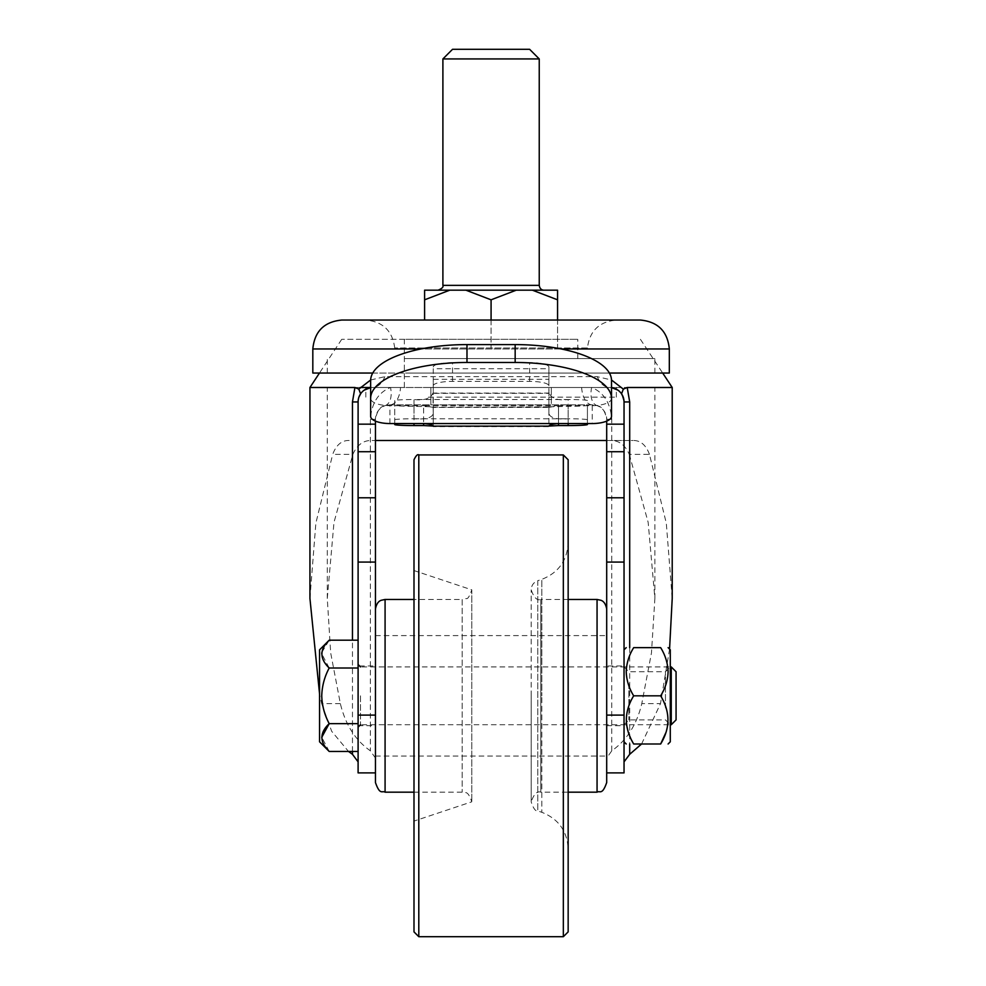 <?xml version="1.0" encoding="UTF-8"?>
<svg xmlns="http://www.w3.org/2000/svg" width="986" height="986" viewBox="0 0 986 986"><rect width="100%" height="100%" fill="white"/><g stroke="black" fill="none" stroke-linecap="round" stroke-linejoin="round"><path stroke-width="0.74" stroke-dasharray="4.93 3.7" d="M375.456 421.121L375.456 419.296A14.457 14.457 0 0 1 389.901 404.839A19.276 10.661 90 0 0 400.501 387.498L309.937 387.498M359.003 396.939L358.103 401.943L358.103 772.901L375.456 772.901L375.456 419.296C377.034 410.94 380.239 406.392 385.082 405.665L389.901 404.839L592.241 404.839A14.457 14.457 0 0 1 606.698 419.296L606.698 421.121M358.103 665.957L358.103 725.684L358.103 665.957L375.456 665.957L375.456 725.684L375.456 665.957M358.103 725.684L375.456 725.684M606.698 665.957L606.698 725.684L606.698 665.957L624.039 665.957L624.039 725.684L624.039 665.957M606.698 725.684L624.039 725.684M404.359 358.584L577.784 358.584L404.359 358.584L404.359 387.498L577.784 387.498L404.359 387.498L577.784 387.498L404.359 387.498L404.359 339.32L577.784 339.32L404.359 339.32M577.784 358.584L577.784 339.32M491.077 339.32L341.723 339.32L491.077 339.32M370.637 380.004L384.836 376.677L597.306 376.677L611.505 380.004M672.218 387.498L360.297 387.498M389.901 404.839L592.241 404.839L597.06 405.665C601.904 406.392 605.108 410.94 606.698 419.296L606.698 772.901L606.698 695.82L606.698 772.901L624.039 772.901L624.039 401.943L621.537 393.821L617.975 390.173M375.456 715.096L375.456 782.539M641.578 743.999L660.484 703.634L641.787 703.634C636.808 724.525 626.8 740.252 611.764 750.814L606.698 758.074M606.698 440.483L610.051 440.483C618.629 440.15 625.038 444.772 629.29 454.349L649.454 454.349L666.302 523.184L672.218 598.465M669.568 649.096L660.484 703.634M649.454 454.349C645.929 444.945 640.432 440.323 632.987 440.483L610.051 440.483M375.456 758.074L370.379 750.814C355.404 740.338 345.396 724.611 340.355 703.634L330.68 652.892L327.278 598.465L333.995 522.358L352.865 454.349C357.092 444.785 363.514 440.163 372.092 440.483L632.987 440.483M349.167 440.483C341.748 440.286 336.263 444.908 332.689 454.349L352.865 454.349M340.355 703.634L321.67 703.634L319.563 694.045M309.937 598.465L315.853 523.184L332.689 454.349M321.67 703.634L331.678 731.279L348.514 751.455M551.297 387.498L430.857 387.498L551.297 387.498L551.297 404.839L430.857 404.839L551.297 404.839L551.297 387.498M611.517 387.621A14.457 14.457 0 0 0 609.582 387.498L372.56 387.498A14.457 14.457 0 0 0 370.637 387.621M597.306 376.677A24.083 14.704 -90 0 0 609.582 387.498L372.56 387.498A24.083 14.704 -90 0 0 384.836 376.677M372.092 440.483L375.456 440.483M370.637 387.498L390.505 387.498C378.328 392.453 371.623 403.052 370.379 419.296L370.379 750.814M611.764 750.814L611.764 419.296C610.519 403.064 603.814 392.465 591.649 387.498A19.276 11.401 109.5 0 0 597.06 405.665M629.29 454.349L648.159 522.358L654.877 598.465L651.475 652.892L641.787 703.634M385.082 405.665A19.276 11.401 70.5 0 0 390.505 387.498L400.501 387.498M592.241 404.839A19.276 10.661 90 0 1 581.641 387.498M430.857 404.839L430.857 387.498L430.857 404.839M428.442 397.124L616.336 397.124L428.442 397.124M428.442 387.498L616.336 387.498L428.442 387.498M409.178 358.584L654.877 358.584L409.178 358.584M409.178 373.041L654.877 373.041L409.178 373.041M529.618 49.3L452.537 49.3M442.899 58.938L539.243 58.938M517.564 290.18L438.08 290.18L517.564 290.18M587.446 347.996L394.708 347.996L587.446 347.996C589.591 330.939 599.217 321.633 616.336 320.043L365.818 320.043L557.558 320.043L557.558 347.996L424.596 347.996L557.558 347.996L557.558 290.18L424.596 290.18L424.596 320.043M640.419 320.043L341.723 320.043M372.745 373.041L609.397 373.041M669.321 373.041L312.821 373.041M491.077 320.043L491.077 347.996L491.077 299.818L516.245 290.18M532.378 290.18L557.558 299.818M424.596 299.818L449.764 290.18M465.897 290.18L491.077 299.818M413.997 570.561L413.997 695.82L413.997 570.561L471.801 589.838L471.801 801.803L471.801 589.838C469.521 596.37 467.709 599.266 466.341 598.514L462.163 599.463L462.163 792.177L462.163 599.463L413.997 599.463M568.158 695.82L568.158 848.86C567.196 831.025 558.421 818.836 541.807 812.291L541.807 695.82L541.807 812.291L537.764 810.948C535.472 811.404 533.278 808.347 531.183 801.803L531.183 695.82L531.183 801.803C533.956 794.001 537.173 790.784 540.809 792.177L568.158 792.177L568.158 599.463L540.809 599.463L540.809 792.177L540.809 599.463C537.062 600.794 533.845 597.578 531.183 589.838C531.417 585.376 533.611 582.332 537.764 580.692L537.764 810.948L537.764 580.692L541.807 579.349L541.807 695.82L541.807 579.349C558.421 572.804 567.196 560.615 568.158 542.781L568.158 695.82L568.158 542.781M606.698 695.82L606.698 609.101M375.456 609.101L375.456 695.82M413.997 792.177L462.163 792.177C465.022 794.026 467.216 788.64 471.801 801.803L413.997 821.079L413.997 695.82L413.997 931.881M670.283 681.363L670.283 724.722L670.283 681.363M665.464 707.862L665.464 671.737L665.464 707.862M624.039 710.277L624.039 666.918L624.039 710.277M628.858 683.779L628.858 719.903L628.858 683.779M624.039 672.822L624.039 741.817L624.039 672.822M660.657 743.999L633.678 743.999L628.279 732.228M626.541 724.722L626.221 719.903C626.517 711.399 629.006 703.363 633.678 695.82C623.953 679.896 623.953 663.849 633.678 647.642L660.657 647.642C670.369 663.566 670.369 679.625 660.657 695.82L633.678 695.82M670.283 741.817L670.283 649.823M660.657 695.82C665.316 703.363 667.805 711.399 668.101 719.903L666.031 732.29M358.103 695.82L358.103 727.138L358.103 695.82M676.063 719.903L676.063 671.737M671.256 666.918L671.256 724.722M319.563 741.817L319.563 649.823M358.103 723.638L358.103 668.003L358.103 723.638L329.201 723.638C324.542 714.924 322.052 705.656 321.744 695.82C322.052 685.985 324.53 676.716 329.201 668.003L321.756 653.841M329.201 751.455L321.756 737.282M358.103 668.003L358.103 640.197L358.103 668.003L329.201 668.003M321.892 652.276L329.201 640.197M611.517 416.363L611.517 398.48A19.276 7.185 -0 0 1 592.241 405.665L558.52 405.665L548.882 407.366L548.882 426.679M433.261 426.137L433.261 407.391L423.623 405.665L389.901 405.665A19.276 7.185 -0 0 1 370.637 398.48L370.637 380.522M370.637 398.48L370.637 416.363M611.517 380.522L611.517 398.48M433.261 397.358L433.261 413.22L432.891 393.069C430.845 398.517 424.547 400.673 413.997 399.527A19.276 1.048 -0 0 0 394.72 400.575L394.72 405.283A19.276 1.048 -0 0 0 413.997 406.318L433.261 406.848L433.261 426.605L548.882 426.605L548.882 406.848L433.236 407.403L548.882 407.391L548.882 426.137M433.261 406.848L433.261 426.679M394.72 400.575L394.72 424.522M394.72 419.814A19.276 1.048 180 0 1 413.997 418.767C425.964 419.642 432.386 417.781 433.261 413.22M548.882 397.358L548.882 407.132L433.261 407.132L433.261 385.76A19.276 4.375 180 0 1 452.537 381.385L529.618 381.385A19.276 4.375 180 0 1 548.882 385.76L548.882 413.22C549.744 417.781 556.166 419.629 568.158 418.767A19.276 1.048 180 0 1 587.422 419.814L587.422 424.522M548.882 406.848L568.158 406.318A19.276 1.048 -0 0 0 587.422 405.283L587.422 423.549M587.422 419.814L587.422 405.283M587.422 400.575A19.276 1.048 -0 0 0 568.158 399.527C557.632 400.686 551.334 398.529 549.264 393.069L548.882 389.68M394.72 423.549L394.72 405.283M548.882 413.22L548.882 393.365L433.261 393.365L433.261 368.727L548.882 368.727L548.882 379.302L433.261 379.302L433.261 389.68M433.261 385.76L433.261 387.498L548.882 387.498L548.882 366.989A19.276 4.375 0 0 0 529.618 362.626L529.618 381.385M548.882 385.76L548.882 366.989M452.537 381.385L452.537 362.626L529.618 362.626M452.537 362.626A19.276 4.375 0 0 0 433.261 366.989M629.697 647.642L629.697 743.999M352.458 751.455L352.458 640.197M375.456 419.296L370.379 419.296M606.698 419.296L611.764 419.296M539.243 285.361L442.899 285.361M312.821 348.958L669.321 348.958M561.157 348.958L420.985 348.958M418.803 936.7L418.803 454.94M563.339 454.94L563.339 936.7M597.06 599.463L597.06 792.177M385.082 792.177L385.082 599.463M360.519 695.82L360.519 724.722L360.519 695.82M558.52 406.318L558.52 423.549L558.52 405.665L423.623 405.665L423.623 423.549L423.623 406.318M592.241 405.665L592.241 423.549M389.901 423.549L389.901 405.665M413.997 418.767L568.158 418.767L568.158 399.527L413.997 399.527L413.997 418.767M413.997 406.318L413.997 423.549M568.158 423.549L568.158 406.318M549.264 393.069L432.891 393.069M640.419 339.32L662.678 373.041M654.877 598.465L654.877 387.498M327.278 598.465L327.278 387.498M341.723 339.32L319.476 373.041M616.336 397.124L616.336 387.498M327.278 373.041L327.278 358.584M394.708 347.996C392.551 330.939 382.925 321.633 365.818 320.043M654.877 373.041L654.877 358.584M365.818 397.124L365.818 387.498M375.456 756.04L606.698 756.04M375.456 635.6L606.698 635.6M531.183 695.82L531.183 589.838L531.183 695.82M624.039 666.918L628.858 671.737L665.464 671.737L670.283 666.918L360.519 666.918M624.039 724.722L628.858 719.903L665.464 719.903L670.283 724.722L360.519 724.722"/><path stroke-width="1.48" d="M611.505 380.004L623.337 389.113L627.207 387.498L672.218 387.498L662.678 373.041M624.039 715.096L624.039 562.069L606.698 562.069L606.698 782.539L606.698 772.901L624.039 772.901L624.039 715.096L606.698 715.096M375.456 695.82L375.456 609.101C376.825 600.905 381.335 600.388 381.188 600.289L385.082 599.463L385.082 792.177C382.235 790.328 380.029 795.714 375.456 782.539L375.456 562.069L358.103 562.069L358.103 715.096L375.456 715.096L375.456 772.901L358.103 772.901L358.103 715.096M358.103 562.069L358.103 424.165L375.456 424.165L375.456 421.121M375.456 424.165L375.456 562.069M606.698 562.069L606.698 424.165L624.039 424.165L624.039 401.943A14.457 14.457 0 0 0 611.517 387.621M606.698 421.121L606.698 424.165M624.039 761.858L629.697 754.302L641.578 743.999M672.218 387.498L672.218 598.465L669.568 649.096M319.563 694.045L309.937 598.465L309.937 387.498L354.935 387.498L358.805 389.113L370.637 380.004M348.514 751.455L352.458 754.302L358.103 761.858M352.458 640.197L352.458 401.943L354.935 387.498M627.207 387.498L629.697 401.943L629.697 647.642M364.179 390.173L370.637 387.621A14.457 14.457 0 0 0 358.103 401.943L358.103 424.165M375.456 440.483L606.698 440.483M360.297 387.498L370.637 387.498M624.039 424.165L624.039 562.069M358.805 389.113L360.617 393.821L359.003 396.939M617.975 390.173L611.751 387.658M623.337 389.113L621.537 393.821L623.337 397.494M442.899 58.938L452.537 49.3L529.618 49.3L539.243 58.938L442.899 58.938L442.899 285.361L539.243 285.361C539.749 288.504 541.363 290.106 544.062 290.18M449.764 290.18L424.596 299.818L424.596 290.18L557.558 290.18L557.558 320.043L616.336 320.043M420.985 348.958L312.821 348.958C314.534 331.395 324.172 321.769 341.723 320.043L640.419 320.043C657.982 321.769 667.608 331.395 669.321 348.958L561.157 348.958M609.397 373.041L669.321 373.041L669.321 348.958M312.821 348.958L312.821 373.041L372.745 373.041M424.596 299.818L424.596 320.043M516.245 290.18L491.077 299.818L491.077 320.043M491.077 299.818L465.897 290.18M557.558 299.818L532.378 290.18M418.803 936.7L563.339 936.7L563.339 454.94L418.803 454.94L418.803 936.7L413.997 931.881L413.997 459.759L413.997 821.079M597.06 599.463L568.158 599.463L568.158 459.759L568.158 931.881L568.158 792.177L597.06 792.177L597.06 599.463L600.955 600.289C600.807 600.388 605.318 600.905 606.698 609.101L606.698 695.82M568.158 848.86L568.158 695.82M628.279 732.228L626.541 724.722M666.031 732.29L660.657 743.999C670.369 743.999 670.369 743.999 660.657 743.999C670.369 743.999 670.369 743.999 660.657 743.999L633.678 743.999C623.953 743.999 623.953 743.999 633.678 743.999C623.953 743.999 623.953 743.999 633.678 743.999C623.953 727.804 623.953 711.744 633.678 695.82C629.006 688.277 626.529 680.254 626.221 671.737C626.517 663.221 629.006 655.185 633.678 647.642C623.953 647.642 623.953 647.642 633.678 647.642C623.953 647.642 623.953 647.642 633.678 647.642L660.657 647.642C670.369 647.642 670.369 647.642 660.657 647.642C670.369 647.642 670.369 647.642 660.657 647.642C665.316 655.185 667.805 663.221 668.101 671.737C667.805 680.254 665.316 688.277 660.657 695.82L633.678 695.82M668.101 647.642L670.283 649.823L670.283 741.817L668.101 743.999M660.657 743.999C670.369 728.075 670.369 712.015 660.657 695.82M671.256 666.918L676.063 671.737L676.063 719.903L671.256 724.722L671.256 666.918L670.283 666.918M358.103 640.197L329.201 640.197L319.563 649.823L319.563 741.817L329.201 751.455C319.489 742.101 319.489 732.82 329.201 723.638L321.756 737.282M329.201 640.197C319.489 649.38 319.489 658.648 329.201 668.003C324.53 676.716 322.052 685.985 321.744 695.82C322.052 705.656 324.542 714.924 329.201 723.638L358.103 723.638M321.756 653.841L321.892 652.276M358.103 668.003L329.201 668.003M358.103 751.455L329.201 751.455M433.248 426.063L423.623 425.57L423.623 423.549L389.901 423.549A19.276 7.185 180 0 1 370.637 416.363L370.637 380.522A96.357 35.927 -0 0 1 466.982 344.595L515.16 344.595A96.357 35.927 -0 0 1 611.517 380.522L611.517 416.363A19.276 7.185 180 0 1 592.241 423.549L558.52 423.549L558.52 425.57L548.894 426.063M466.982 344.595L466.982 362.478L515.16 362.478L515.16 344.595M611.517 398.406A96.357 35.927 180 0 0 515.16 362.478M466.982 362.478A96.357 35.927 180 0 0 370.637 398.406M548.882 426.137L433.261 426.137C432.718 424.855 429.514 423.992 423.623 423.549L558.52 423.549C552.628 423.992 549.424 424.855 548.882 426.137M423.623 425.57L413.997 425.57A19.276 1.048 180 0 1 394.72 424.522L394.72 423.549M587.422 423.549L587.422 424.522A19.276 1.048 180 0 1 568.158 425.57L558.52 425.57M629.697 743.999L629.697 754.302M352.458 754.302L352.458 751.455M352.458 401.943L358.103 401.943M629.697 401.943L624.039 401.943M375.456 451.711L358.103 451.711M358.103 497.794L375.456 497.794M624.039 451.711L606.698 451.711M606.698 497.794L624.039 497.794M413.997 423.549L413.997 425.57M568.158 425.57L568.158 423.549M319.476 373.041L309.937 387.498M442.899 285.361C443.589 287.037 441.987 288.639 438.08 290.18M539.243 58.938L539.243 285.361M418.803 454.94C417.633 453.967 416.018 455.581 413.997 459.759M563.339 454.94L568.158 459.759M385.082 599.463L413.997 599.463M385.082 792.177L413.997 792.177M597.06 792.177C599.907 790.328 602.113 795.714 606.698 782.539M563.339 936.7L568.158 931.881M624.039 741.817L626.221 743.999M624.039 649.823L626.221 647.642M360.519 666.918L358.103 664.502M671.256 724.722L670.283 724.722M360.519 724.722L358.103 727.138"/></g></svg>
